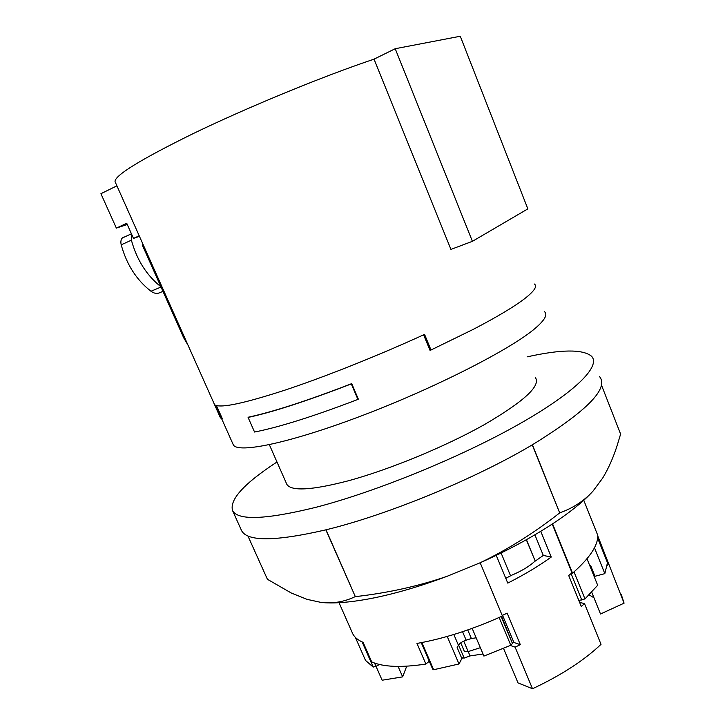 <?xml version="1.0" encoding="UTF-8"?>
<svg xmlns="http://www.w3.org/2000/svg" width="725" height="725" viewBox="0 0 725 725"><rect width="100%" height="100%" fill="white"/><g stroke="black" fill="none" stroke-linecap="round" stroke-linejoin="round"><path stroke-width="1.09" d="M374.037 59.151L450.932 249.409L472.41 241.325L395.216 48.72L374.037 59.151L364.956 62.259C314.478 79.759 244.588 108.768 193.176 133.599C140.695 159.437 114.641 175.45 115.03 181.622L115.293 182.211M395.216 48.72L460.275 36.25L527.854 208.882L472.41 241.325M116.906 185.827L100.92 193.702L116.363 228.112L127.256 224.469M139.209 235.806L133.491 238.416L126.721 223.273L116.363 228.112M139.436 236.323L133.491 238.416M220.164 417.228L221.515 418.905L215.361 405.103C221.642 408.175 245.077 403.109 285.677 389.896C325.588 376.601 378.713 355.413 424.56 334.388L431.003 350.003L473.28 329.349C497.169 316.879 514.342 306.612 524.782 298.564C534.316 291.097 537.515 286.248 534.388 284.028M431.003 350.003L430.016 350.329L423.608 334.823M216.458 405.538L222.303 418.642L221.515 418.905M187.956 345.055L183.751 337.923L142.272 244.987L143.133 244.597M544.484 311.668C547.837 314.496 544.892 319.924 535.657 327.945C512.394 348.272 437.782 386.715 364.267 414.8C290.698 442.975 237.682 453.832 233.314 444.842L232.924 443.963M351.725 383.625L358.322 399.122L357.914 399.421C313.762 416.304 279.306 427.17 254.547 432.028L248.095 417.437C272.718 412.135 307.119 400.961 351.308 383.915L351.725 383.625C307.527 400.689 273.135 411.854 248.548 417.147L248.095 417.437M160.914 286.747C146.686 275.473 136.844 259.958 131.388 240.183L131.705 234.411M351.308 383.915L357.914 399.421M161.032 287.028L150.981 291.242C136.599 280.104 126.667 264.634 121.202 244.823C120.522 241.833 120.894 239.558 122.317 237.99L123.694 237.12M150.981 291.242C153.963 293.353 156.7 293.915 159.201 292.927L162.971 291.359M552.577 523.876L572.56 573.167C589.688 558.087 598.089 545.481 597.772 535.349L583.752 500.25M480.168 562.763L502.434 616.005C472.374 629.536 443.89 638.68 416.975 643.438L425.892 664.055C401.396 667.77 383.335 667.063 371.717 661.925L363.107 642.359C358.114 640.248 354.679 637.438 352.812 633.94L351.951 631.992M571.771 572.986L572.56 573.167M579.61 602.375L584.513 603.635L581.278 606.481L568.717 575.55L572.007 572.786L552.251 524.093M429.272 661.236L425.892 664.055M540.768 531.343L551.245 557.054C538.829 565.998 524.338 574.68 507.772 583.099L496.235 555.341M584.513 603.635L601.025 644.344C583.933 660.529 561.087 675.328 532.503 688.75L515.094 647.135L520.332 644.688L507.174 613.151L502.207 615.462M578.858 600.508L584.975 598.923L574.019 571.889M586.996 558.757L597.672 585.265L584.975 598.923M589.896 565.962L590.73 565.736L594.98 576.293L604.831 573.638L594.464 547.774M597.654 538.122L607.487 562.736L604.831 573.638M597.781 535.974L624.08 603.173L621.216 594.292M432.626 669.003L433.641 669.737L421.905 642.54M447.225 636.45L458.998 663.973L433.641 669.737M458.998 663.973L461.852 658.563L457.158 647.552L458.417 645.232C459.759 643.202 462.342 641.516 466.157 640.175L462.559 631.711M467.734 629.943L471.368 638.498L466.157 640.175M471.368 638.498L476.171 637.819M499.162 617.482L510.79 645.268L483.901 656.08L472.165 628.367M510.79 645.268L512.439 643.474L501.183 616.576M501.609 616.377L512.439 643.474M502.543 615.308L513.907 642.477L512.593 642.957M526.323 539.763L535.222 561.096L543.306 555.441L534.896 534.851M510.518 575.722C521.139 571.318 529.313 566.433 535.059 561.059M505.787 578.323L510.563 575.813L501.093 552.976M526.441 539.69L535.222 561.096M376.039 666.357L382.129 680.222L402.647 676.869L406.725 666.193M355.35 637.366L365.518 660.421L373.203 667.063L375.994 666.366L374.535 663.04M362.138 641.942L373.203 667.063M379.492 664.481L375.994 666.366M543.306 555.441L551.245 557.054M520.332 644.688L513.907 642.477M515.094 647.135L510.337 645.467M532.503 688.75L518.022 682.914L503.54 648.422M591.727 592.216L600.518 613.984L624.08 603.173M589.162 594.881L593.993 597.808M608.665 564.603L607.314 565.219M608.465 562.691L607.487 563.135M461.499 657.729L464.163 658.082L470.054 655.917L483.022 653.995M480.349 647.688L468.169 651.576L464.335 651.322M398.088 666.429L402.647 676.869M599.357 376.366C609.444 388.21 587.123 411.012 532.404 444.769L559.709 512.892L532.232 444.869C475.401 478.763 387.087 515.076 326.023 529.794L355.322 596.639L325.842 529.839C275.681 541.43 247.606 541.729 241.624 530.736L241.108 529.585M559.872 512.783C573.049 508.134 584.114 500.884 593.068 491.033L602.702 478.056C608.384 468.667 613.196 457.837 617.138 445.585L620.609 434.076L601.397 384.903M247.896 535.902L267.416 579.293L291.26 592.996L307.01 599.339L321.248 602.457C333.02 603.771 344.321 601.841 355.132 596.675M355.322 596.639C387.585 593.005 418.126 586.253 446.935 576.366L479.95 562.854C507.446 549.704 534.026 533.047 559.709 512.892M535.349 377.517C541.113 385.709 524.039 401.451 484.137 424.759C444.96 446.781 388.827 469.873 347.601 480.983C311.75 490.236 291.513 491.396 286.892 484.463L286.375 483.294M527.102 356.863C561.177 349.314 582.637 349.078 591.464 356.165C601.206 365.808 576.185 391.917 518.121 424.669C460.257 457.357 375.731 491.831 316.055 507.273C265.975 519.607 238.153 520.74 232.598 510.681C229.254 499.715 244.053 483.484 276.986 461.997M591.165 493.073C571.282 514.143 529.033 541.167 479.95 562.854M446.935 576.366C420.844 586.099 396.675 593.249 374.408 597.817C356.356 601.451 341.131 603.146 328.724 602.883M131.388 240.183L121.202 244.823M581.831 600.137L571.064 573.593M453.841 634.493L458.417 645.232M458.572 644.969L464.163 658.082M468.196 651.558L470.054 655.917M463.728 641.136L468.169 651.576M115.03 181.622L220.491 417.953M221.714 418.842L233.314 444.842M131.433 233.803L122.317 237.99M269.356 444.706L286.892 484.463M339.028 602.683L352.812 633.94M432.689 669.148L421.252 642.658M460.737 642.867L464.399 651.458M461.734 658.282L462.396 658.155M232.598 510.681L241.624 530.736"/></g></svg>
